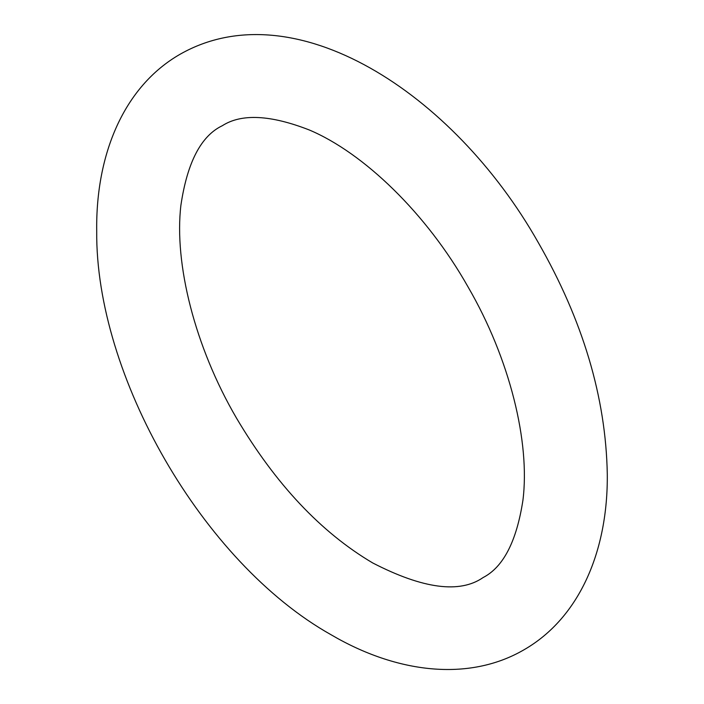 <?xml version="1.0" encoding="UTF-8"?>
<svg xmlns="http://www.w3.org/2000/svg" width="704" height="704" viewBox="0 0 704 704"><rect width="100%" height="100%" fill="white"/><g stroke="black" fill="none" stroke-linecap="round" stroke-linejoin="round"><path stroke-width="1.06" d="M331.25 634.85C202.303 562.549 95.313 375.144 96.712 231.15C95.63 154.343 123.886 86.513 180.074 54.261C293.797 -10.49 453.455 92.761 538.12 242.29C582.833 320.179 605.889 397.452 607.288 474.1C608.089 550.414 579.814 617.742 523.926 649.827C468.538 681.991 396.59 673.13 331.25 634.85M372.75 562.971C321.033 532.435 275.625 484.158 236.526 418.167C194.63 346.474 174.046 263.322 180.893 205.33C187.246 162.404 201.045 135.863 222.306 125.717C241.481 113.423 270.468 114.84 309.267 129.967C363.607 152.856 426.527 213.374 467.993 286.827C509.942 358.961 530.244 442.517 522.922 500.315C516.595 541.358 503.334 567.09 483.146 577.526C459.818 593.727 423.025 588.87 372.75 562.971"/></g></svg>
